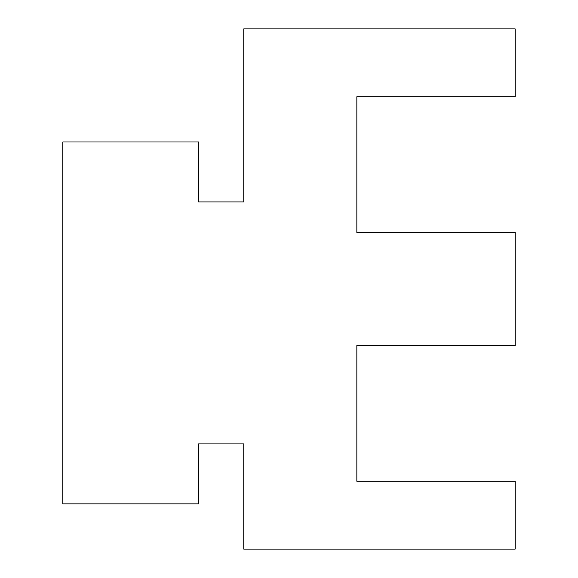 <?xml version="1.0" encoding="UTF-8"?>
<svg xmlns="http://www.w3.org/2000/svg" width="578" height="578" viewBox="0 0 578 578"><rect width="100%" height="100%" fill="white"/><g stroke="black" fill="none" stroke-linecap="round" stroke-linejoin="round"><path stroke-width="0.43" stroke-dasharray="2.89 2.17" d="M356.85 345.543L515.171 345.543L515.171 232.457L356.85 232.457L356.85 96.75L515.171 96.75L515.171 28.9L243.764 28.9L243.764 201.924L198.529 201.924L198.529 141.986L62.829 141.986L62.829 503.864L198.529 503.864L198.529 443.926L243.764 443.926L243.764 549.1L515.171 549.1L515.171 481.25L356.85 481.25L356.85 345.543"/><path stroke-width="0.87" d="M356.85 345.543L515.171 345.543L515.171 232.457L356.85 232.457L356.85 96.75L515.171 96.75L515.171 28.9L243.764 28.9L243.764 201.924L198.529 201.924L198.529 141.986L62.829 141.986L62.829 503.864L198.529 503.864L198.529 443.926L243.764 443.926L243.764 549.1L515.171 549.1L515.171 481.25L356.85 481.25L356.85 345.543"/></g></svg>
